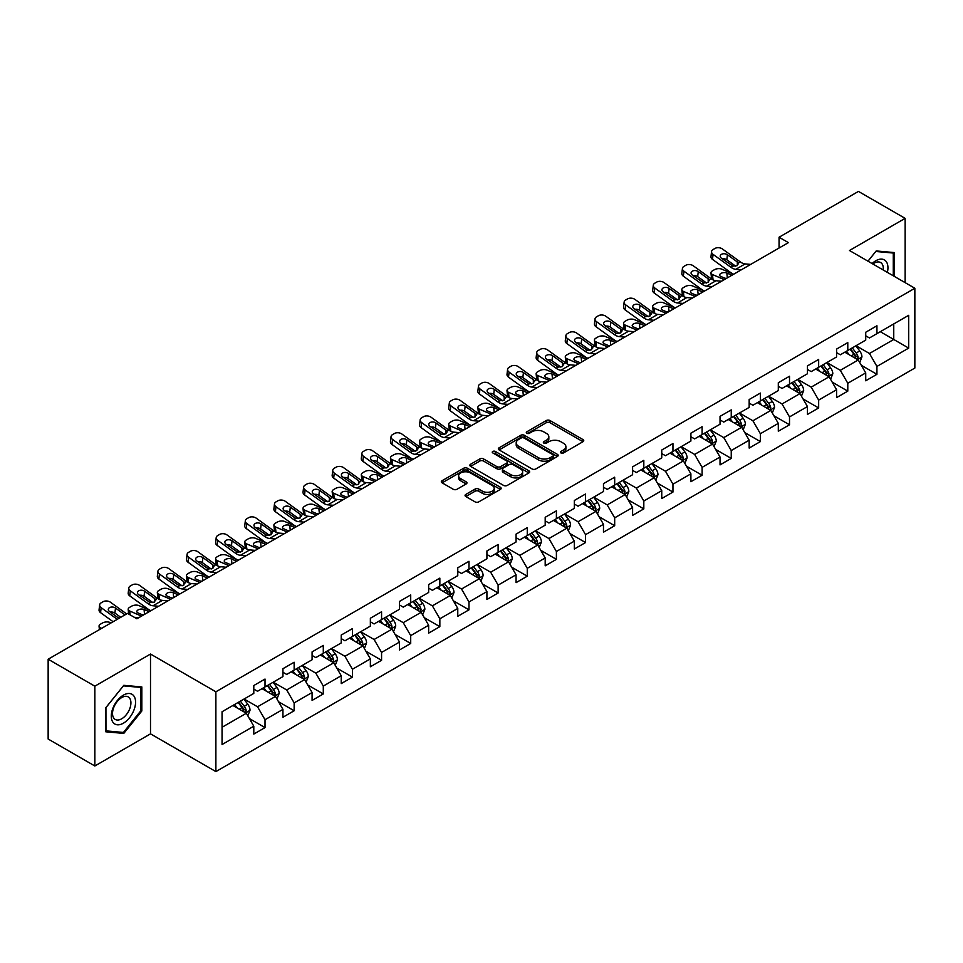 <?xml version="1.0" encoding="UTF-8"?>
<svg xmlns="http://www.w3.org/2000/svg" width="963" height="963" viewBox="0 0 963 963"><rect width="100%" height="100%" fill="white"/><g stroke="black" fill="none" stroke-linecap="round" stroke-linejoin="round"><path stroke-width="1.44" d="M560.935 452.947A1.818 1.047 0 0 0 563.499 452.947L582.988 441.704A2.588 1.493 0 0 0 583.747 440.645A2.588 1.493 0 0 0 582.988 439.585L549.981 420.53A2.588 1.493 0 0 0 546.322 420.53L526.833 431.785A1.818 1.047 0 0 0 526.304 432.519A1.818 1.047 0 0 0 526.833 433.266A1.818 1.047 0 0 0 529.397 433.266L531.925 431.809A8.294 4.791 0 0 1 543.662 431.809L546.406 433.398A8.294 4.791 0 0 1 548.838 436.781A8.294 4.791 0 0 1 546.406 440.175L543.89 441.632A1.818 1.047 0 0 0 543.361 442.366A1.818 1.047 0 0 0 543.89 443.112A1.818 1.047 0 0 0 546.454 443.112L548.97 441.656A8.294 4.791 0 0 1 560.707 441.656L563.463 443.245A8.294 4.791 0 0 1 565.895 446.627A8.294 4.791 0 0 1 563.463 450.01L560.935 451.466A1.818 1.047 0 0 0 560.406 452.213A1.818 1.047 0 0 0 560.935 452.947L560.935 451.466M465.827 494.416A2.588 1.493 0 0 0 465.069 495.476A2.588 1.493 0 0 0 465.827 496.535L475.084 501.879A2.588 1.493 0 0 0 478.755 501.879L500.387 489.397A2.588 1.493 0 0 0 501.145 488.337A2.588 1.493 0 0 0 500.387 487.278L467.38 468.223A2.588 1.493 0 0 0 463.721 468.223L442.089 480.718A2.588 1.493 0 0 0 441.319 481.777A2.588 1.493 0 0 0 442.089 482.824L453.272 489.288A2.588 1.493 0 0 0 456.931 489.288L466.188 483.944A2.588 1.493 0 0 0 466.959 482.884A2.588 1.493 0 0 0 466.188 481.825L460.651 478.623A6.934 4.008 0 0 1 458.617 475.794A6.934 4.008 0 0 1 462.902 472.087A6.934 4.008 0 0 1 470.462 472.953L492.177 485.508A6.934 4.008 0 0 1 494.212 488.337A6.934 4.008 0 0 1 489.938 492.033A6.934 4.008 0 0 1 482.379 491.166L478.755 489.072A2.588 1.493 0 0 0 475.084 489.072L465.827 494.416L465.827 496.535L475.084 491.226L475.084 489.072M150.505 654.046L94.843 686.186L48.15 659.222L48.15 739.03L94.843 765.982L150.505 733.854L215.881 771.592L215.881 691.795L150.505 654.046L150.505 733.854M905.136 282.641L905.136 218.36L849.474 250.5L914.85 288.25L215.881 691.795M905.136 218.36L858.442 191.408L779.055 237.235L779.055 248.021M48.15 659.222L127.537 613.395L136.878 618.788L788.396 242.628L779.055 237.235M532.106 468.969A2.588 1.493 0 0 0 535.777 468.969L557.408 456.474A2.588 1.493 0 0 0 558.167 455.415A2.588 1.493 0 0 0 557.408 454.355L524.402 435.3A2.588 1.493 0 0 0 520.742 435.3L499.099 447.795A2.588 1.493 0 0 0 498.34 448.854A2.588 1.493 0 0 0 499.099 449.914L532.106 468.969M493.501 453.344A1.818 1.047 0 0 1 495.343 453.597L495.343 451.442L528.904 470.811A2.588 1.493 0 0 1 529.662 471.87A2.588 1.493 0 0 1 528.904 472.929L507.26 485.424A2.588 1.493 0 0 1 503.601 485.424L470.594 466.369L479.851 461.06L479.851 458.906L470.594 464.25A2.588 1.493 0 0 0 469.836 465.31A2.588 1.493 0 0 0 470.594 466.369L470.594 464.25M479.851 461.06A2.588 1.493 0 0 1 483.522 461.06L483.522 458.906A2.588 1.493 0 0 0 479.851 458.906M483.522 458.906L496.908 466.634A2.588 1.493 0 0 0 500.567 466.634L506.719 463.083A2.588 1.493 0 0 0 507.477 462.035A2.588 1.493 0 0 0 506.719 460.976L492.779 452.923A1.818 1.047 0 0 1 492.249 452.189A1.818 1.047 0 0 1 493.369 451.214A1.818 1.047 0 0 1 495.343 451.442M215.881 771.592L914.85 368.047L914.85 288.25M249.417 718.591L265.018 727.595L265.018 719.722L282.941 709.37L282.941 717.242L294.148 710.766L294.148 702.894L312.084 692.541L312.084 700.414L323.291 693.95L323.291 686.077L341.227 675.725L341.227 683.598L352.434 677.121L352.434 669.249L370.358 658.897L370.358 666.769L381.565 660.305L381.565 652.433L399.501 642.08L399.501 649.953L410.707 643.477L410.707 635.604L428.643 625.252L428.643 633.124L439.85 626.66L439.85 618.788L457.774 608.435L457.774 616.308L468.981 609.832L468.981 601.959L486.917 591.607L486.917 599.48L498.124 593.003L498.124 585.131L516.06 574.779L516.06 582.651L527.267 576.187L527.267 568.314L545.19 557.962L545.19 565.835L556.397 559.359L556.397 551.486L574.333 541.134L574.333 549.006L585.54 542.542L585.54 534.67L603.476 524.317L603.476 532.19L614.683 525.714L614.683 517.841L632.607 507.489L632.607 515.361L643.814 508.897L643.814 501.025L661.75 490.673L661.75 498.545L672.956 492.069L672.956 484.196L690.892 473.844L690.892 481.717L702.099 475.241L702.099 467.368L720.035 457.016L720.035 464.888L731.242 458.424L731.242 450.552L749.166 440.199L749.166 448.072L760.373 441.596L760.373 433.723L778.309 423.371L778.309 431.243L789.516 424.779L789.516 416.907L807.451 406.555L807.451 414.427L818.658 407.951L818.658 400.078L836.582 389.726L836.582 397.599L847.789 391.134L847.789 383.262L865.725 372.91L865.725 380.782L876.932 374.306L876.932 366.434L908.687 348.1L908.687 315.31L893.748 323.941L893.748 339.47L908.687 348.1M265.018 727.595L253.799 734.071L253.799 726.198L222.056 744.531L222.056 711.741L253.799 693.408L253.799 685.536L265.018 679.059L265.018 686.932L282.941 676.58L282.941 668.707L294.148 662.243L294.148 670.116L312.084 659.763L312.084 651.891L323.291 645.415L323.291 653.287L341.227 642.935L341.227 635.062L352.434 628.598L352.434 636.471L370.358 626.119L370.358 618.246L381.565 611.77L381.565 619.642L399.501 609.29L399.501 601.418L410.707 594.953L410.707 602.826L428.643 592.474L428.643 584.601L439.85 578.125L439.85 585.998L457.774 575.645L457.774 567.773L468.981 561.297L468.981 569.169L486.917 558.817L486.917 550.944L498.124 544.48L498.124 552.353L516.06 542L516.06 534.128L527.267 527.652L527.267 535.524L545.19 525.172L545.19 517.3L556.397 510.835L556.397 518.708L574.333 508.356L574.333 500.483L585.54 494.007L585.54 501.879L603.476 491.527L603.476 483.655L614.683 477.191L614.683 485.063L632.607 474.711L632.607 466.838L643.814 460.362L643.814 468.235L661.75 457.882L661.75 450.01L672.956 443.534L672.956 451.406L690.892 441.054L690.892 433.181L702.099 426.717L702.099 434.59L720.035 424.238L720.035 416.365L731.242 409.889L731.242 417.761L749.166 407.409L749.166 399.537L760.373 393.073L760.373 400.945L778.309 390.593L778.309 382.72L789.516 376.244L789.516 384.117L807.451 373.764L807.451 365.892L818.658 359.428L818.658 367.3L836.582 356.948L836.582 349.075L847.789 342.599L847.789 350.472L865.725 340.12L865.725 332.247L876.932 325.771L876.932 333.643L908.687 315.31M262.02 688.665L275.466 696.43L257.542 706.782L244.096 699.018M253.799 689.099L257.542 691.253L265.018 686.932M257.542 706.782L265.018 719.722M275.466 696.43L282.941 709.37M291.163 671.837L304.609 679.601L286.685 689.953L273.227 682.189M282.941 672.27L286.685 674.425L294.148 670.116M286.685 689.953L294.148 702.894M304.609 679.601L312.084 692.541M320.306 655.021L333.752 662.785L315.816 673.137L302.37 665.373M312.084 655.454L315.816 657.609L323.291 653.287M315.816 673.137L323.291 686.077M333.752 662.785L341.227 675.725M349.437 638.192L362.895 645.956L344.959 656.309L331.513 648.544M341.227 638.625L344.959 640.78L352.434 636.471M344.959 656.309L352.434 669.249M362.895 645.956L370.358 658.897M378.579 621.376L392.025 629.14L374.101 639.492L360.644 631.728M370.358 621.797L374.101 623.964L381.565 619.642M374.101 639.492L381.565 652.433M392.025 629.14L399.501 642.08M407.722 604.547L421.168 612.312L403.232 622.664L389.786 614.9M399.501 604.981L403.232 607.135L410.707 602.826M403.232 622.664L410.707 635.604M421.168 612.312L428.643 625.252M436.853 587.719L450.311 595.483L432.375 605.847L418.929 598.071M428.643 588.152L432.375 590.307L439.85 585.998M432.375 605.847L439.85 618.788M450.311 595.483L457.774 608.435M465.996 570.903L479.442 578.667L461.518 589.019L448.06 581.255M457.774 571.336L461.518 573.491L468.981 569.169M461.518 589.019L468.981 601.959M479.442 578.667L486.917 591.607M495.138 554.074L508.584 561.838L490.649 572.191L477.203 564.426M486.917 554.507L490.649 556.662L498.124 552.353M490.649 572.191L498.124 585.131M508.584 561.838L516.06 574.779M524.269 537.258L537.727 545.022L519.791 555.374L506.345 547.61M516.06 537.691L519.791 539.846L527.267 535.524M519.791 555.374L527.267 568.314M537.727 545.022L545.19 557.962M553.412 520.429L566.858 528.193L548.934 538.546L535.476 530.782M545.19 520.863L548.934 523.017L556.397 518.708M548.934 538.546L556.397 551.486M566.858 528.193L574.333 541.134M582.555 503.613L596.001 511.377L578.065 521.729L564.619 513.965M574.333 504.034L578.065 506.201L585.54 501.879M578.065 521.729L585.54 534.67M596.001 511.377L603.476 524.317M611.686 486.784L625.143 494.549L607.208 504.901L593.762 497.137M603.476 487.218L607.208 489.373L614.683 485.063M607.208 504.901L614.683 517.841M625.143 494.549L632.607 507.489M640.828 469.956L654.274 477.72L636.35 488.072L622.905 480.308M632.607 470.389L636.35 472.544L643.814 468.235M636.35 488.072L643.814 501.025M654.274 477.72L661.75 490.673M669.971 453.14L683.417 460.904L665.481 471.256L652.035 463.492M661.75 453.573L665.481 455.728L672.956 451.406M665.481 471.256L672.956 484.196M683.417 460.904L690.892 473.844M699.114 436.311L712.56 444.075L694.624 454.428L681.178 446.663M690.892 436.745L694.624 438.899L702.099 434.59M694.624 454.428L702.099 467.368M712.56 444.075L720.035 457.016M728.245 419.495L741.703 427.259L723.767 437.611L710.321 429.847M720.035 419.928L723.767 422.083L731.242 417.761M723.767 437.611L731.242 450.552M741.703 427.259L749.166 440.199M757.387 402.666L770.833 410.431L752.91 420.783L739.452 413.019M749.166 403.1L752.91 405.254L760.373 400.945M752.91 420.783L760.373 433.723M770.833 410.431L778.309 423.371M786.53 385.85L799.976 393.614L782.04 403.966L768.594 396.202M778.309 386.271L782.04 388.438L789.516 384.117M782.04 403.966L789.516 416.907M799.976 393.614L807.451 406.555M815.661 369.022L829.119 376.786L811.183 387.138L797.737 379.374M807.451 369.455L811.183 371.61L818.658 367.3M811.183 387.138L818.658 400.078M829.119 376.786L836.582 389.726M844.804 352.193L858.25 359.957L840.326 370.31L826.868 362.545M836.582 352.627L840.326 354.781L847.789 350.472M840.326 370.31L847.789 383.262M858.25 359.957L865.725 372.91M880.29 331.705L893.748 339.47L869.457 353.493L856.011 345.729M865.725 335.81L869.457 337.965L876.932 333.643M869.457 353.493L876.932 366.434M94.843 686.186L94.843 765.982M222.056 727.27L246.335 713.246L232.89 705.482M246.335 713.246L253.799 726.198M861.331 365.302L876.932 374.306M832.201 382.13L847.789 391.134M803.058 398.947L818.658 407.951M773.915 415.775L789.516 424.779M744.784 432.592L760.373 441.596M715.641 449.42L731.242 458.424M686.499 466.236L702.099 475.241M657.356 483.065L672.956 492.069M628.225 499.893L643.814 508.897M599.082 516.71L614.683 525.714M569.94 533.538L585.54 542.542M540.809 550.355L556.397 559.359M511.666 567.183L527.267 576.187M482.523 583.999L498.124 593.003M453.392 600.828L468.981 609.832M424.25 617.656L439.85 626.66M395.107 634.473L410.707 643.477M365.976 651.301L381.565 660.305M336.833 668.117L352.434 677.121M307.691 684.946L323.291 693.95M278.56 701.762L294.148 710.766M894.206 276.333L894.206 252.559L876.186 250.946L867.964 261.178M105.774 731.796L123.794 733.409L141.826 710.983L141.826 686.944L123.794 685.331L105.774 707.757L105.774 731.796M140.887 710.441L141.826 710.983M121.892 732.301L123.794 733.409M561.658 453.212L563.463 452.177A8.294 4.791 0 0 0 565.895 448.782L565.895 446.627M548.838 436.781L548.838 438.935A8.294 4.791 0 0 1 546.406 442.33L544.613 443.365M582.988 439.585L582.988 441.704L549.981 422.697A2.588 1.493 0 0 0 546.322 422.697L527.555 433.519M557.372 456.498L524.402 437.455A2.588 1.493 0 0 0 520.742 437.455L499.135 449.926M552.822 456.149A1.818 1.047 0 0 0 553.352 455.415A1.818 1.047 0 0 0 552.822 454.668L523.86 437.948A1.818 1.047 0 0 0 521.284 437.948L518.636 439.477A8.294 4.791 0 0 0 516.204 442.872A8.294 4.791 0 0 0 518.636 446.254L538.437 457.69A8.294 4.791 0 0 0 550.162 457.69L552.822 456.149L552.822 458.316A1.818 1.047 0 0 0 553.352 457.569L553.352 455.415M516.204 442.872L516.204 445.026A8.294 4.791 0 0 0 518.636 448.409L518.636 446.254M552.822 458.316L550.162 459.845A8.294 4.791 0 0 1 538.437 459.845L518.636 448.409M483.522 461.06L496.908 468.788A2.588 1.493 0 0 0 500.567 468.788L506.719 465.249A2.588 1.493 0 0 0 507.477 464.19L507.477 462.035M495.343 453.597L528.868 472.953M510.787 474.651A6.934 4.008 0 0 0 518.347 475.517A6.934 4.008 0 0 0 522.632 471.822A6.934 4.008 0 0 0 520.598 468.993L512.942 464.575A2.588 1.493 0 0 0 509.283 464.575L503.143 468.114A2.588 1.493 0 0 0 502.373 469.174A2.588 1.493 0 0 0 503.143 470.233L510.787 474.651L510.787 476.805A6.934 4.008 0 0 0 518.347 477.672A6.934 4.008 0 0 0 522.632 473.977L522.632 471.822M502.373 469.174L502.373 471.328A2.588 1.493 0 0 0 503.143 472.388L503.143 470.233M510.787 476.805L503.143 472.388M494.212 488.337L494.212 490.492A6.934 4.008 0 0 1 489.938 494.188A6.934 4.008 0 0 1 482.379 493.321L478.755 491.226A2.588 1.493 0 0 0 475.084 491.226M458.617 475.794L458.617 477.949A6.934 4.008 0 0 0 460.651 480.778L460.651 478.623M466.164 483.956L460.651 480.778M500.351 489.409L467.38 470.377A2.588 1.493 0 0 0 463.721 470.377L442.113 482.848M859.73 362.521L861.945 356.924A7.006 4.045 -120 0 0 859.718 350.965L855.866 345.813M733.625 274.25L721.829 269.159A5.284 2.648 -5.9 0 0 714.39 269.724L712.524 270.796A5.284 2.648 -5.9 0 0 710.971 272.938A5.284 2.648 -5.9 0 0 712.488 274.551L713.041 279.872M849.137 354.697L846.525 351.206M724.284 279.643L712.488 274.551M857.166 359.331L858.177 357.225A7.006 4.045 -120 0 0 856.167 353.012L852.315 347.86M850.558 348.871L854.831 354.589A3.563 2.058 60 0 1 855.481 355.672L858.177 357.225M731.94 275.225L726.824 273.011A4.225 2.119 174.1 0 0 720.866 273.456A4.225 2.119 174.1 0 0 719.626 275.165A4.225 2.119 174.1 0 0 720.842 276.465L725.97 278.668M711.693 279.101A5.284 2.648 174.1 0 1 711.561 278.632L710.971 272.938M726.427 278.403A4.225 2.119 -5.9 0 0 725.043 278.271M850.076 349.16L853.928 354.3A7.006 4.045 60 0 1 855.926 358.513M741.354 269.784L735.792 269.315A13.205 7.62 60 0 1 730.965 267.305L713.077 254.364L712.488 259.372A5.284 3.407 -173.3 0 1 710.983 256.603L711.561 251.596A5.284 3.407 6.7 0 0 713.077 254.364M733.65 274.238A19.814 11.436 60 0 1 730.375 272.312L712.488 259.372M750.695 264.392L745.133 263.922A13.205 7.62 60 0 1 740.306 261.912L722.419 248.972A5.284 3.407 6.7 0 0 714.979 248.442L713.101 249.525A5.284 3.407 6.7 0 0 711.561 251.596M737.393 265.535L737.249 261.876L738.284 263.068L737.261 265.619L732.975 266.137L721.431 258.216A4.225 2.733 -173.3 0 1 720.216 256.002A4.225 2.733 -173.3 0 1 721.456 254.352A4.225 2.733 -173.3 0 1 727.402 254.762L726.824 259.781L735.696 266.197M726.824 259.781A4.225 2.733 6.7 0 0 722.298 258.854M737.249 261.876L727.402 254.762M740.306 261.912L738.284 263.068L738.489 263.826M892.123 252.378L893.279 253.04L893.279 275.791M868 261.202L875.812 251.475L893.279 253.04M887.368 272.385A17.165 9.919 120 0 0 884.395 259.902A17.165 9.919 120 0 0 872.093 263.561M883.215 269.977A13.001 7.511 120 0 0 880.603 262.526A13.001 7.511 120 0 0 872.851 263.994M123.42 723.177A17.165 9.919 120 0 0 135.566 702.147A17.165 9.919 120 0 0 123.42 695.13A17.165 9.919 120 0 0 111.287 716.159A17.165 9.919 120 0 0 123.42 723.177M121.723 718.783A13.001 7.511 120 0 0 130.222 707.324A13.001 7.511 120 0 0 128.223 696.911A13.001 7.511 120 0 0 121.723 697.561A13.001 7.511 120 0 0 113.225 709.009A13.001 7.511 120 0 0 115.223 719.433A13.001 7.511 120 0 0 121.723 718.783M105.966 707.588L123.42 685.873L140.887 687.426L140.887 710.718L123.42 732.446L105.966 730.881L105.93 707.576M139.731 686.763L140.887 687.426M830.588 379.338L832.814 373.74A7.006 4.045 -120 0 0 830.575 367.782L826.723 362.642M712.223 286.613L706.649 286.131A13.205 7.62 60 0 1 701.822 284.121L683.935 271.181L683.357 276.2L701.233 289.129A19.814 11.436 60 0 0 704.519 291.055L692.686 285.987A5.284 2.648 -5.9 0 0 685.247 286.541L683.381 287.624A5.284 2.648 -5.9 0 0 681.828 289.767A5.284 2.648 -5.9 0 0 683.357 291.38L683.899 296.688M820.007 371.525L817.382 368.035M695.142 296.472L683.357 291.38M828.036 376.16L829.035 374.041A7.006 4.045 -120 0 0 827.024 369.828L823.172 364.688M821.415 365.699L825.7 371.405A3.563 2.058 60 0 1 826.35 372.488L829.035 374.041M702.809 292.042L697.681 289.839A4.225 2.119 174.1 0 0 691.723 290.284A4.225 2.119 174.1 0 0 690.483 291.994A4.225 2.119 174.1 0 0 691.699 293.282L696.827 295.497M682.55 295.918A5.284 2.648 174.1 0 1 682.418 295.448L681.828 289.767M697.296 295.232A4.225 2.119 -5.9 0 0 695.912 295.099M820.933 365.976L824.785 371.128A7.006 4.045 60 0 1 826.796 375.341M801.445 396.166L803.672 390.569A7.006 4.045 -120 0 0 801.433 384.61L797.581 379.458M675.352 307.895L663.555 302.803A5.284 2.648 -5.9 0 0 656.116 303.369L654.238 304.44A5.284 2.648 -5.9 0 0 652.697 306.583A5.284 2.648 -5.9 0 0 654.214 308.196L654.756 313.517M790.864 388.354L788.24 384.851M666.011 313.288L654.214 308.196M798.893 392.988L799.892 390.87A7.006 4.045 -120 0 0 797.894 386.657L794.03 381.504M792.284 382.528L796.557 388.233A3.563 2.058 60 0 1 797.208 389.317L799.892 390.87M673.667 308.87L668.539 306.655A4.225 2.119 174.1 0 0 662.592 307.101A4.225 2.119 174.1 0 0 661.352 308.822A4.225 2.119 174.1 0 0 662.568 310.11L667.684 312.325M653.42 312.746A5.284 2.648 174.1 0 1 653.275 312.277L652.697 306.583M668.153 312.048A4.225 2.119 -5.9 0 0 666.769 311.928M791.791 382.805L795.643 387.945A7.006 4.045 60 0 1 797.653 392.158M721.552 281.22L715.99 280.739A13.205 7.62 60 0 1 711.163 278.728L693.276 265.8A5.284 3.407 6.7 0 0 685.837 265.27L683.971 266.354A5.284 3.407 6.7 0 0 682.43 268.412A5.284 3.407 6.7 0 0 683.935 271.181M708.25 282.352L708.106 278.704L709.153 279.896L708.118 282.436L703.833 282.966L692.289 275.045A4.225 2.733 -173.3 0 1 691.085 272.83A4.225 2.733 -173.3 0 1 692.313 271.169A4.225 2.733 -173.3 0 1 698.271 271.59L697.681 276.598L706.553 283.026M697.681 276.598A4.225 2.733 6.7 0 0 693.167 275.671M683.357 276.2A5.284 3.407 -173.3 0 1 681.84 273.432L682.43 268.412M708.106 278.704L698.271 271.59M711.163 278.728L709.153 279.896L709.358 280.654M683.08 303.429L677.519 302.96A13.205 7.62 60 0 1 672.68 300.95L654.804 288.009L654.214 293.017A5.284 3.407 -173.3 0 1 652.697 290.248L653.287 285.241A5.284 3.407 6.7 0 0 654.804 288.009M675.376 307.883A19.814 11.436 60 0 1 672.102 305.957L654.214 293.017M692.421 298.036L686.848 297.567A13.205 7.62 60 0 1 682.021 295.557L664.133 282.616A5.284 3.407 6.7 0 0 656.694 282.099L654.828 283.17A5.284 3.407 6.7 0 0 653.287 285.241M679.12 299.18L678.963 295.533L680.01 296.712L678.975 299.264L674.702 299.782L663.146 291.861A4.225 2.733 -173.3 0 1 661.942 289.646A4.225 2.733 -173.3 0 1 663.17 287.997A4.225 2.733 -173.3 0 1 669.129 288.418L668.539 293.426L677.422 299.842M668.539 293.426A4.225 2.733 6.7 0 0 664.025 292.499M678.963 295.533L669.129 288.418M682.021 295.557L680.01 296.712L680.215 297.483M772.314 412.983L774.529 407.385A7.006 4.045 -120 0 0 772.302 401.427L768.45 396.287M653.937 320.258L648.376 319.776A13.205 7.62 60 0 1 643.549 317.766L625.661 304.838L625.071 309.845L642.959 322.786A19.814 11.436 60 0 0 646.233 324.7L634.412 319.632A5.284 2.648 -5.9 0 0 626.973 320.185L625.107 321.269A5.284 2.648 -5.9 0 0 623.555 323.412A5.284 2.648 -5.9 0 0 625.071 325.025L625.625 330.333M761.721 405.17L759.109 401.679M636.868 330.116L625.071 325.025M769.75 409.805L770.749 407.686A7.006 4.045 -120 0 0 768.751 403.485L764.899 398.333M763.141 399.344L767.415 405.05A3.563 2.058 60 0 1 768.065 406.133L770.749 407.686M644.524 325.687L639.408 323.484A4.225 2.119 174.1 0 0 633.449 323.929A4.225 2.119 174.1 0 0 632.21 325.638A4.225 2.119 174.1 0 0 633.425 326.926L638.553 329.141M624.277 329.563A5.284 2.648 174.1 0 1 624.144 329.093L623.555 323.412M639.011 328.877A4.225 2.119 -5.9 0 0 637.626 328.744M762.648 399.621L766.512 404.773A7.006 4.045 60 0 1 768.51 408.986M743.171 429.811L745.398 424.214A7.006 4.045 -120 0 0 743.159 418.255L739.307 413.103M617.066 341.54L605.27 336.46A5.284 2.648 -5.9 0 0 597.83 337.014L595.965 338.097A5.284 2.648 -5.9 0 0 594.412 340.228A5.284 2.648 -5.9 0 0 595.941 341.853L596.482 347.161M732.59 421.999L729.966 418.496M607.725 346.933L595.941 341.853M740.619 426.633L741.618 424.514A7.006 4.045 -120 0 0 739.608 420.301L735.756 415.161M733.999 416.172L738.284 421.878A3.563 2.058 60 0 1 738.922 422.962L741.618 424.514M615.393 342.515L610.265 340.3A4.225 2.119 174.1 0 0 604.307 340.746A4.225 2.119 174.1 0 0 603.067 342.467A4.225 2.119 174.1 0 0 604.283 343.755L609.41 345.97M595.134 346.391A5.284 2.648 174.1 0 1 595.002 345.922L594.412 340.228M609.88 345.693A4.225 2.119 -5.9 0 0 608.496 345.573M733.517 416.449L737.369 421.601A7.006 4.045 60 0 1 739.379 425.802M714.028 446.639L716.255 441.042A7.006 4.045 -120 0 0 714.016 435.071L710.164 429.931M587.924 358.368L576.139 353.277A5.284 2.648 -5.9 0 0 568.688 353.842L566.822 354.914A5.284 2.648 -5.9 0 0 565.281 357.056A5.284 2.648 -5.9 0 0 566.798 358.669L567.339 363.978M703.447 438.815L700.823 435.324M578.594 363.761L566.798 358.669M711.476 443.449L712.476 441.331A7.006 4.045 -120 0 0 710.477 437.13L706.613 431.978M704.868 432.989L709.141 438.707A3.563 2.058 60 0 1 709.791 439.79L712.476 441.331M586.25 359.343L581.122 357.129A4.225 2.119 174.1 0 0 575.176 357.574A4.225 2.119 174.1 0 0 573.936 359.283A4.225 2.119 174.1 0 0 575.152 360.583L580.268 362.786M566.003 363.207A5.284 2.648 174.1 0 1 565.859 362.738L565.281 357.056M580.737 362.521A4.225 2.119 -5.9 0 0 579.353 362.389M704.374 433.278L708.226 438.418A7.006 4.045 60 0 1 710.237 442.631M663.278 314.865L657.717 314.383A13.205 7.62 60 0 1 652.89 312.373L635.002 299.445A5.284 3.407 6.7 0 0 627.551 298.915L625.685 299.999A5.284 3.407 6.7 0 0 624.144 302.069A5.284 3.407 6.7 0 0 625.661 304.838M649.977 315.996L649.832 312.349L650.868 313.541L649.844 316.081L645.559 316.61L634.015 308.69A4.225 2.733 -173.3 0 1 632.799 306.475A4.225 2.733 -173.3 0 1 634.039 304.814A4.225 2.733 -173.3 0 1 639.986 305.235L639.408 310.242L648.28 316.671M639.408 310.242A4.225 2.733 6.7 0 0 634.882 309.316M625.071 309.845A5.284 3.407 -173.3 0 1 623.567 307.077L624.144 302.069M649.832 312.349L639.986 305.235M652.89 312.373L650.868 313.541L651.072 314.299M624.806 337.086L619.233 336.605A13.205 7.62 60 0 1 614.406 334.594L596.518 321.654L595.941 326.674A5.284 3.407 -173.3 0 1 594.424 323.893L595.014 318.885A5.284 3.407 6.7 0 0 596.518 321.654M617.102 341.528A19.814 11.436 60 0 1 613.816 339.602L595.941 326.674M634.135 331.693L628.574 331.212A13.205 7.62 60 0 1 623.747 329.202L605.859 316.261A5.284 3.407 6.7 0 0 598.42 315.744L596.554 316.815A5.284 3.407 6.7 0 0 595.014 318.885M620.834 332.825L620.69 329.177L621.737 330.357L620.702 332.909L616.416 333.427L604.872 325.506A4.225 2.733 -173.3 0 1 603.669 323.291A4.225 2.733 -173.3 0 1 604.896 321.642A4.225 2.733 -173.3 0 1 610.855 322.063L610.265 327.071L619.137 333.487M610.265 327.071A4.225 2.733 6.7 0 0 605.751 326.144M620.69 329.177L610.855 322.063M623.747 329.202L621.737 330.357L621.942 331.128M595.664 353.903L590.102 353.421A13.205 7.62 60 0 1 585.263 351.411L567.376 338.482L566.798 343.49A5.284 3.407 -173.3 0 1 565.281 340.721L565.871 335.714A5.284 3.407 6.7 0 0 567.376 338.482M587.96 358.356A19.814 11.436 60 0 1 584.685 356.43L566.798 343.49M605.005 348.51L599.431 348.04A13.205 7.62 60 0 1 594.604 346.018L576.717 333.09A5.284 3.407 6.7 0 0 569.277 332.56L567.412 333.643A5.284 3.407 6.7 0 0 565.871 335.714M591.703 349.653L591.547 345.994L592.594 347.186L591.559 349.725L587.274 350.255L575.73 342.334A4.225 2.733 -173.3 0 1 574.526 340.12A4.225 2.733 -173.3 0 1 575.754 338.458A4.225 2.733 -173.3 0 1 581.712 338.88L581.122 343.899L590.006 350.315M581.122 343.899A4.225 2.733 6.7 0 0 576.608 342.96M591.547 345.994L581.712 338.88M594.604 346.018L592.594 347.186L592.799 347.944M684.898 463.456L687.113 457.858A7.006 4.045 -120 0 0 684.886 451.9L681.022 446.748M558.793 375.197L546.996 370.105A5.284 2.648 -5.9 0 0 539.557 370.659L537.691 371.742A5.284 2.648 -5.9 0 0 536.138 373.873A5.284 2.648 -5.9 0 0 537.655 375.498L538.209 380.806M674.305 455.643L671.693 452.141M549.452 380.578L537.655 375.498M682.334 460.278L683.333 458.159A7.006 4.045 -120 0 0 681.335 453.946L677.483 448.806M675.725 449.817L679.998 455.523A3.563 2.058 60 0 1 680.648 456.606L683.333 458.159M557.108 376.16L551.992 373.957A4.225 2.119 174.1 0 0 546.033 374.402A4.225 2.119 174.1 0 0 544.793 376.112A4.225 2.119 174.1 0 0 546.009 377.4L551.137 379.615M536.86 380.036A5.284 2.648 174.1 0 1 536.728 379.566L536.138 373.873M551.594 379.35A4.225 2.119 -5.9 0 0 550.21 379.217M675.232 450.094L679.096 455.246A7.006 4.045 60 0 1 681.094 459.459M566.521 370.731L560.96 370.249A13.205 7.62 60 0 1 556.133 368.239L538.245 355.299L537.655 360.318A5.284 3.407 -173.3 0 1 536.15 357.55L536.728 352.53A5.284 3.407 6.7 0 0 538.245 355.299M558.817 375.173A19.814 11.436 60 0 1 555.543 373.247L537.655 360.318M575.862 365.338L570.301 364.857A13.205 7.62 60 0 1 565.474 362.846L547.586 349.906A5.284 3.407 6.7 0 0 540.135 349.388L538.269 350.46A5.284 3.407 6.7 0 0 536.728 352.53M562.561 366.47L562.404 362.822L563.451 364.014L562.428 366.554L558.143 367.072L546.599 359.163A4.225 2.733 -173.3 0 1 545.383 356.936A4.225 2.733 -173.3 0 1 546.623 355.287A4.225 2.733 -173.3 0 1 552.569 355.708L551.992 360.716L560.863 367.132M551.992 360.716A4.225 2.733 6.7 0 0 547.466 359.789M562.404 362.822L552.569 355.708M565.474 362.846L563.451 364.014L563.656 364.772M655.755 480.284L657.982 474.687A7.006 4.045 -120 0 0 655.743 468.728L651.891 463.576M529.65 392.013L517.853 386.921A5.284 2.648 -5.9 0 0 510.414 387.487L508.548 388.558A5.284 2.648 -5.9 0 0 506.995 390.701A5.284 2.648 -5.9 0 0 508.512 392.314L509.066 397.635M645.162 472.46L642.55 468.969M520.309 397.406L508.512 392.314M653.191 477.094L654.202 474.988A7.006 4.045 -120 0 0 652.192 470.775L648.34 465.623M646.582 466.634L650.868 472.351A3.563 2.058 60 0 1 651.506 473.435L654.202 474.988M527.965 392.988L522.849 390.773A4.225 2.119 174.1 0 0 516.89 391.219A4.225 2.119 174.1 0 0 515.65 392.928A4.225 2.119 174.1 0 0 516.866 394.228L521.994 396.431M507.718 396.864A5.284 2.648 174.1 0 1 507.585 396.395L506.995 390.701M522.452 396.166A4.225 2.119 -5.9 0 0 521.079 396.034M646.101 466.923L649.953 472.063A7.006 4.045 60 0 1 651.951 476.276M537.378 387.547L531.817 387.078A13.205 7.62 60 0 1 526.99 385.068L509.102 372.127L508.512 377.135A5.284 3.407 -173.3 0 1 507.007 374.366L507.585 369.359A5.284 3.407 6.7 0 0 509.102 372.127M529.686 392.001A19.814 11.436 60 0 1 526.4 390.075L508.512 377.135M546.719 382.155L541.158 381.685A13.205 7.62 60 0 1 536.331 379.675L518.443 366.734A5.284 3.407 6.7 0 0 511.004 366.205L509.138 367.288A5.284 3.407 6.7 0 0 507.585 369.359M533.418 383.298L533.273 379.639L534.321 380.83L533.285 383.382L529 383.9L517.456 375.979A4.225 2.733 -173.3 0 1 516.24 373.764A4.225 2.733 -173.3 0 1 517.48 372.115A4.225 2.733 -173.3 0 1 523.427 372.525L522.849 377.544L531.72 383.96M522.849 377.544A4.225 2.733 6.7 0 0 518.335 376.617M533.273 379.639L523.427 372.525M536.331 379.675L534.321 380.83L534.525 381.589M626.612 497.101L628.839 491.503A7.006 4.045 -120 0 0 626.6 485.545L622.748 480.405M500.507 408.842L488.723 403.75A5.284 2.648 -5.9 0 0 481.271 404.304L479.405 405.387A5.284 2.648 -5.9 0 0 477.865 407.53A5.284 2.648 -5.9 0 0 479.381 409.143L479.923 414.451M616.031 489.288L613.407 485.797M491.178 414.234L479.381 409.143M624.06 493.923L625.059 491.804A7.006 4.045 -120 0 0 623.061 487.591L619.197 482.451M617.452 483.462L621.725 489.168A3.563 2.058 60 0 1 622.375 490.251L625.059 491.804M498.834 409.805L493.706 407.602A4.225 2.119 174.1 0 0 487.76 408.047A4.225 2.119 174.1 0 0 486.52 409.757A4.225 2.119 174.1 0 0 487.735 411.045L492.851 413.259M478.587 413.681A5.284 2.648 174.1 0 1 478.442 413.211L477.865 407.53M493.321 412.995A4.225 2.119 -5.9 0 0 491.937 412.862M616.958 483.739L620.81 488.891A7.006 4.045 60 0 1 622.82 493.104M508.247 404.376L502.674 403.894A13.205 7.62 60 0 1 497.847 401.884L479.959 388.944L479.381 393.963A5.284 3.407 -173.3 0 1 477.865 391.195L478.455 386.175A5.284 3.407 6.7 0 0 479.959 388.944M500.543 408.818A19.814 11.436 60 0 1 497.269 406.892L479.381 393.963M517.588 398.983L512.015 398.501A13.205 7.62 60 0 1 507.188 396.491L489.3 383.563A5.284 3.407 6.7 0 0 481.861 383.033L479.995 384.117A5.284 3.407 6.7 0 0 478.455 386.175M504.287 400.114L504.131 396.467L505.178 397.659L504.143 400.199L499.857 400.728L488.313 392.808A4.225 2.733 -173.3 0 1 487.109 390.593A4.225 2.733 -173.3 0 1 488.337 388.932A4.225 2.733 -173.3 0 1 494.296 389.353L493.706 394.361L502.59 400.789M493.706 394.361A4.225 2.733 6.7 0 0 489.192 393.434M504.131 396.467L494.296 389.353M507.188 396.491L505.178 397.659L505.382 398.417M597.481 513.929L599.696 508.332A7.006 4.045 -120 0 0 597.469 502.373L593.605 497.221M479.105 421.192L473.543 420.723A13.205 7.62 60 0 1 468.716 418.712L450.828 405.772L450.239 410.78L468.126 423.72A19.814 11.436 60 0 0 471.401 425.646L459.58 420.566A5.284 2.648 -5.9 0 0 452.141 421.132L450.275 422.203A5.284 2.648 -5.9 0 0 448.722 424.346A5.284 2.648 -5.9 0 0 450.239 425.959L450.78 431.28M586.888 506.117L584.276 502.614M462.035 431.051L450.239 425.959M594.917 510.751L595.916 508.633A7.006 4.045 -120 0 0 593.918 504.419L590.066 499.267M588.309 500.291L592.582 505.996A3.563 2.058 60 0 1 593.232 507.08L595.916 508.633M469.691 426.633L464.563 424.418A4.225 2.119 174.1 0 0 458.617 424.864A4.225 2.119 174.1 0 0 457.377 426.585A4.225 2.119 174.1 0 0 458.593 427.873L463.721 430.088M449.444 430.509A5.284 2.648 174.1 0 1 449.3 430.04L448.722 424.346M464.178 429.811A4.225 2.119 -5.9 0 0 462.794 429.691M587.815 500.567L591.679 505.707A7.006 4.045 60 0 1 593.677 509.921M488.446 415.799L482.884 415.33A13.205 7.62 60 0 1 478.045 413.32L460.17 400.379A5.284 3.407 6.7 0 0 452.718 399.862L450.853 400.933A5.284 3.407 6.7 0 0 449.312 403.003A5.284 3.407 6.7 0 0 450.828 405.772M475.144 416.943L474.988 413.296L476.035 414.475L475.012 417.027L470.726 417.545L459.182 409.624A4.225 2.733 -173.3 0 1 457.967 407.409A4.225 2.733 -173.3 0 1 459.207 405.76A4.225 2.733 -173.3 0 1 465.153 406.181L464.563 411.189L473.447 417.605M464.563 411.189A4.225 2.733 6.7 0 0 460.049 410.262M450.239 410.78A5.284 3.407 -173.3 0 1 448.722 408.011L449.312 403.003M474.988 413.296L465.153 406.181M478.045 413.32L476.035 414.475L476.24 415.246M568.339 530.757L570.565 525.148A7.006 4.045 -120 0 0 568.326 519.189L564.474 514.049M442.234 442.486L430.437 437.395A5.284 2.648 -5.9 0 0 422.998 437.948L421.132 439.032A5.284 2.648 -5.9 0 0 419.579 441.174A5.284 2.648 -5.9 0 0 421.096 442.787L421.65 448.096M557.746 522.933L555.133 519.442M432.893 447.879L421.096 442.787M565.775 527.568L566.786 525.449A7.006 4.045 -120 0 0 564.775 521.248L560.923 516.096M559.166 517.107L563.439 522.813A3.563 2.058 60 0 1 564.089 523.896L566.786 525.449M440.548 443.449L435.432 441.247A4.225 2.119 174.1 0 0 429.474 441.692A4.225 2.119 174.1 0 0 428.234 443.401A4.225 2.119 174.1 0 0 429.45 444.689L434.578 446.904M420.301 447.326A5.284 2.648 174.1 0 1 420.169 446.856L419.579 441.174M435.035 446.639A4.225 2.119 -5.9 0 0 433.663 446.507M558.684 517.384L562.536 522.536A7.006 4.045 60 0 1 564.535 526.749M449.962 438.021L444.4 437.539A13.205 7.62 60 0 1 439.573 435.529L421.686 422.601L421.096 427.608A5.284 3.407 -173.3 0 1 419.591 424.839L420.169 419.832A5.284 3.407 6.7 0 0 421.686 422.601M442.258 442.462A19.814 11.436 60 0 1 438.984 440.548L421.096 427.608M459.303 432.628L453.742 432.146A13.205 7.62 60 0 1 448.914 430.136L431.027 417.208A5.284 3.407 6.7 0 0 423.588 416.678L421.71 417.761A5.284 3.407 6.7 0 0 420.169 419.832M446.001 433.759L445.857 430.112L446.904 431.304L445.869 433.844L441.584 434.373L430.04 426.453A4.225 2.733 -173.3 0 1 428.824 424.238A4.225 2.733 -173.3 0 1 430.064 422.576A4.225 2.733 -173.3 0 1 436.01 422.998L435.432 428.005L444.304 434.433M435.432 428.005A4.225 2.733 6.7 0 0 430.906 427.078M445.857 430.112L436.01 422.998M448.914 430.136L446.904 431.304L447.109 432.062M539.196 547.574L541.423 541.976A7.006 4.045 -120 0 0 539.184 536.018L535.332 530.866M413.091 459.303L401.306 454.223A5.284 2.648 -5.9 0 0 393.855 454.777L391.989 455.86A5.284 2.648 -5.9 0 0 390.436 457.991A5.284 2.648 -5.9 0 0 391.965 459.616L392.507 464.924M528.615 539.762L525.991 536.259M403.75 464.696L391.965 459.616M536.644 544.396L537.643 542.277A7.006 4.045 -120 0 0 535.633 538.064L531.781 532.924M530.035 533.935L534.309 539.641A3.563 2.058 60 0 1 534.959 540.725L537.643 542.277M411.418 460.278L406.29 458.063A4.225 2.119 174.1 0 0 400.343 458.508A4.225 2.119 174.1 0 0 399.103 460.23A4.225 2.119 174.1 0 0 400.319 461.518L405.435 463.733M391.159 464.154A5.284 2.648 174.1 0 1 391.026 463.685L390.436 457.991M405.905 463.456A4.225 2.119 -5.9 0 0 404.52 463.335M529.542 534.212L533.394 539.364A7.006 4.045 60 0 1 535.404 543.565M420.831 454.849L415.258 454.367A13.205 7.62 60 0 1 410.431 452.357L392.543 439.417L391.965 444.437A5.284 3.407 -173.3 0 1 390.448 441.656L391.038 436.648A5.284 3.407 6.7 0 0 392.543 439.417M413.127 459.291A19.814 11.436 60 0 1 409.853 457.365L391.965 444.437M430.172 449.456L424.599 448.975A13.205 7.62 60 0 1 419.772 446.964L401.884 434.024A5.284 3.407 6.7 0 0 394.445 433.506L392.579 434.578A5.284 3.407 6.7 0 0 391.038 436.648M416.871 450.588L416.714 446.94L417.761 448.12L416.726 450.672L412.441 451.19L400.897 443.269A4.225 2.733 -173.3 0 1 399.693 441.054A4.225 2.733 -173.3 0 1 400.921 439.405A4.225 2.733 -173.3 0 1 406.88 439.826L406.29 444.834L415.161 451.25M406.29 444.834A4.225 2.733 6.7 0 0 401.776 443.907M416.714 446.94L406.88 439.826M419.772 446.964L417.761 448.12L417.966 448.89M510.065 564.402L512.28 558.805A7.006 4.045 -120 0 0 510.053 552.834L506.189 547.694M383.96 476.131L372.163 471.039A5.284 2.648 -5.9 0 0 364.724 471.605L362.846 472.677A5.284 2.648 -5.9 0 0 361.306 474.819A5.284 2.648 -5.9 0 0 362.822 476.432L363.364 481.741M499.472 556.578L496.848 553.087M374.619 481.524L362.822 476.432M507.501 561.212L508.5 559.094A7.006 4.045 -120 0 0 506.502 554.893L502.638 549.741M500.892 550.752L505.166 556.47A3.563 2.058 60 0 1 505.816 557.553L508.5 559.094M382.275 477.106L377.147 474.891A4.225 2.119 174.1 0 0 371.2 475.337A4.225 2.119 174.1 0 0 369.961 477.046A4.225 2.119 174.1 0 0 371.176 478.346L376.292 480.549M362.028 480.97A5.284 2.648 174.1 0 1 361.883 480.501L361.306 474.819M376.762 480.284A4.225 2.119 -5.9 0 0 375.377 480.152M500.399 551.041L504.263 556.181A7.006 4.045 60 0 1 506.261 560.394M391.688 471.665L386.127 471.184A13.205 7.62 60 0 1 381.3 469.174L363.412 456.245L362.822 461.253A5.284 3.407 -173.3 0 1 361.306 458.484L361.895 453.477A5.284 3.407 6.7 0 0 363.412 456.245M383.984 476.119A19.814 11.436 60 0 1 380.71 474.193L362.822 461.253M401.029 466.273L395.468 465.803A13.205 7.62 60 0 1 390.629 463.781L372.741 450.853A5.284 3.407 6.7 0 0 365.302 450.323L363.436 451.406A5.284 3.407 6.7 0 0 361.895 453.477M387.728 467.416L387.571 463.757L388.619 464.948L387.595 467.488L383.31 468.018L371.754 460.097A4.225 2.733 -173.3 0 1 370.55 457.882A4.225 2.733 -173.3 0 1 371.778 456.221A4.225 2.733 -173.3 0 1 377.737 456.643L377.147 461.662L386.031 468.078M377.147 461.662A4.225 2.733 6.7 0 0 372.633 460.723M387.571 463.757L377.737 456.643M390.629 463.781L388.619 464.948L388.823 465.707M480.922 581.219L483.137 575.621A7.006 4.045 -120 0 0 480.91 569.663L477.058 564.511M354.817 492.96L343.021 487.868A5.284 2.648 -5.9 0 0 335.581 488.422L333.716 489.505A5.284 2.648 -5.9 0 0 332.163 491.636A5.284 2.648 -5.9 0 0 333.68 493.261L334.233 498.569M470.329 573.406L467.717 569.903M345.476 498.34L333.68 493.261M478.358 578.041L479.369 575.922A7.006 4.045 -120 0 0 477.359 571.709L473.507 566.569M471.75 567.58L476.023 573.286A3.563 2.058 60 0 1 476.673 574.369L479.369 575.922M353.132 493.923L348.016 491.72A4.225 2.119 174.1 0 0 342.058 492.165A4.225 2.119 174.1 0 0 340.818 493.875A4.225 2.119 174.1 0 0 342.034 495.163L347.161 497.377M332.885 497.799A5.284 2.648 174.1 0 1 332.753 497.329L332.163 491.636M347.619 497.113A4.225 2.119 -5.9 0 0 346.235 496.98M471.268 567.857L475.12 573.009A7.006 4.045 60 0 1 477.118 577.222M362.545 488.494L356.984 488.012A13.205 7.62 60 0 1 352.157 486.002L334.269 473.062L333.68 478.081A5.284 3.407 -173.3 0 1 332.175 475.313L332.753 470.293A5.284 3.407 6.7 0 0 334.269 473.062M354.841 492.936A19.814 11.436 60 0 1 351.567 491.01L333.68 478.081M371.887 483.101L366.325 482.619A13.205 7.62 60 0 1 361.498 480.609L343.61 467.669A5.284 3.407 6.7 0 0 336.171 467.151L334.293 468.223A5.284 3.407 6.7 0 0 332.753 470.293M358.585 484.233L358.441 480.585L359.488 481.777L358.453 484.317L354.167 484.834L342.623 476.926A4.225 2.733 -173.3 0 1 341.408 474.699A4.225 2.733 -173.3 0 1 342.647 473.05A4.225 2.733 -173.3 0 1 348.594 473.471L348.016 478.479L356.888 484.895M348.016 478.479A4.225 2.733 6.7 0 0 343.49 477.552M358.441 480.585L348.594 473.471M361.498 480.609L359.488 481.777L359.681 482.535M451.779 598.047L454.006 592.45A7.006 4.045 -120 0 0 451.767 586.491L447.915 581.339M325.675 509.776L313.878 504.684A5.284 2.648 -5.9 0 0 306.439 505.25L304.573 506.321A5.284 2.648 -5.9 0 0 303.02 508.464A5.284 2.648 -5.9 0 0 304.549 510.077L305.09 515.398M441.198 590.223L438.574 586.732M316.333 515.169L304.549 510.077M449.227 594.857L450.227 592.751A7.006 4.045 -120 0 0 448.216 588.537L444.364 583.385M442.607 584.397L446.892 590.114A3.563 2.058 60 0 1 447.542 591.198L450.227 592.751M324.001 510.751L318.873 508.536A4.225 2.119 174.1 0 0 312.915 508.982A4.225 2.119 174.1 0 0 311.675 510.691A4.225 2.119 174.1 0 0 312.891 511.991L318.019 514.194M303.742 514.627A5.284 2.648 174.1 0 1 303.61 514.158L303.02 508.464M318.488 513.929A4.225 2.119 -5.9 0 0 317.104 513.797M442.125 584.685L445.977 589.825A7.006 4.045 60 0 1 447.988 594.039M333.415 505.31L327.841 504.841A13.205 7.62 60 0 1 323.014 502.83L305.127 489.89L304.549 494.898A5.284 3.407 -173.3 0 1 303.032 492.129L303.622 487.122A5.284 3.407 6.7 0 0 305.127 489.89M325.711 509.764A19.814 11.436 60 0 1 322.424 507.838L304.549 494.898M342.744 499.917L337.182 499.448A13.205 7.62 60 0 1 332.355 497.438L314.468 484.497A5.284 3.407 6.7 0 0 307.028 483.968L305.163 485.051A5.284 3.407 6.7 0 0 303.622 487.122M329.442 501.061L329.298 497.402L330.345 498.593L329.31 501.145L325.025 501.663L313.481 493.742A4.225 2.733 -173.3 0 1 312.277 491.527A4.225 2.733 -173.3 0 1 313.505 489.878A4.225 2.733 -173.3 0 1 319.463 490.287L318.873 495.307L327.745 501.723M318.873 495.307A4.225 2.733 6.7 0 0 314.359 494.38M329.298 497.402L319.463 490.287M332.355 497.438L330.345 498.593L330.55 499.352M422.649 614.863L424.864 609.266A7.006 4.045 -120 0 0 422.637 603.307L418.773 598.167M304.272 522.139L298.711 521.657A13.205 7.62 60 0 1 293.871 519.647L275.996 506.707L275.406 511.726L293.294 524.654A19.814 11.436 60 0 0 296.568 526.58L284.747 521.513A5.284 2.648 -5.9 0 0 277.308 522.066L275.43 523.15A5.284 2.648 -5.9 0 0 273.889 525.292A5.284 2.648 -5.9 0 0 275.406 526.905L275.948 532.214M412.056 607.051L409.431 603.56M287.203 531.997L275.406 526.905M420.085 611.686L421.084 609.567A7.006 4.045 -120 0 0 419.086 605.354L415.222 600.214M413.476 601.225L417.749 606.931A3.563 2.058 60 0 1 418.399 608.014L421.084 609.567M294.859 527.568L289.731 525.365A4.225 2.119 174.1 0 0 283.784 525.81A4.225 2.119 174.1 0 0 282.544 527.519A4.225 2.119 174.1 0 0 283.76 528.807L288.876 531.022M274.611 531.444A5.284 2.648 174.1 0 1 274.467 530.974L273.889 525.292M289.345 530.757A4.225 2.119 -5.9 0 0 287.961 530.625M412.983 601.502L416.835 606.654A7.006 4.045 60 0 1 418.845 610.867M313.613 516.746L308.052 516.264A13.205 7.62 60 0 1 303.213 514.254L285.325 501.326A5.284 3.407 6.7 0 0 277.886 500.796L276.02 501.879A5.284 3.407 6.7 0 0 274.479 503.938A5.284 3.407 6.7 0 0 275.996 506.707M300.312 517.877L300.155 514.23L301.202 515.422L300.179 517.962L295.894 518.491L284.338 510.571A4.225 2.733 -173.3 0 1 283.134 508.356A4.225 2.733 -173.3 0 1 284.362 506.694A4.225 2.733 -173.3 0 1 290.32 507.116L289.731 512.123L298.614 518.551M289.731 512.123A4.225 2.733 6.7 0 0 285.217 511.197M275.406 511.726A5.284 3.407 -173.3 0 1 273.889 508.958L274.479 503.938M300.155 514.23L290.32 507.116M303.213 514.254L301.202 515.422L301.407 516.18M393.506 631.692L395.721 626.094A7.006 4.045 -120 0 0 393.494 620.136L389.642 614.984M275.129 538.955L269.568 538.486A13.205 7.62 60 0 1 264.741 536.475L246.853 523.535L246.263 528.543L264.151 541.483A19.814 11.436 60 0 0 267.425 543.409L255.604 538.329A5.284 2.648 -5.9 0 0 248.165 538.895L246.299 539.966A5.284 2.648 -5.9 0 0 244.746 542.109A5.284 2.648 -5.9 0 0 246.263 543.722L246.817 549.042M382.913 623.88L380.301 620.377M258.06 548.814L246.263 543.722M390.942 628.514L391.941 626.395A7.006 4.045 -120 0 0 389.943 622.182L386.091 617.03M384.333 618.053L388.607 623.759A3.563 2.058 60 0 1 389.257 624.843L391.941 626.395M265.716 544.396L260.6 542.181A4.225 2.119 174.1 0 0 254.641 542.626A4.225 2.119 174.1 0 0 253.401 544.348A4.225 2.119 174.1 0 0 254.617 545.636L259.745 547.851M245.469 548.272A5.284 2.648 174.1 0 1 245.336 547.803L244.746 542.109M260.203 547.574A4.225 2.119 -5.9 0 0 258.818 547.453M383.852 618.33L387.704 623.47A7.006 4.045 60 0 1 389.702 627.683M284.47 533.562L278.909 533.093A13.205 7.62 60 0 1 274.082 531.082L256.194 518.142A5.284 3.407 6.7 0 0 248.743 517.625L246.877 518.696A5.284 3.407 6.7 0 0 245.336 520.766A5.284 3.407 6.7 0 0 246.853 523.535M271.169 534.706L271.024 531.058L272.06 532.238L271.036 534.79L266.751 535.308L255.207 527.387A4.225 2.733 -173.3 0 1 253.991 525.172A4.225 2.733 -173.3 0 1 255.231 523.523A4.225 2.733 -173.3 0 1 261.178 523.944L260.6 528.952L269.471 535.368M260.6 528.952A4.225 2.733 6.7 0 0 256.074 528.025M246.263 528.543A5.284 3.407 -173.3 0 1 244.758 525.774L245.336 520.766M271.024 531.058L261.178 523.944M274.082 531.082L272.06 532.238L272.264 533.008M364.363 648.52L366.59 642.923A7.006 4.045 -120 0 0 364.351 636.952L360.499 631.812M245.998 555.783L240.425 555.302A13.205 7.62 60 0 1 235.598 553.292L217.71 540.363L217.132 545.371L235.008 558.311A19.814 11.436 60 0 0 238.294 560.225L226.461 555.157A5.284 2.648 -5.9 0 0 219.022 555.711L217.157 556.795A5.284 2.648 -5.9 0 0 215.604 558.937A5.284 2.648 -5.9 0 0 217.132 560.55L217.674 565.859M353.782 640.696L351.158 637.205M228.917 565.642L217.132 560.55M361.811 645.33L362.81 643.212A7.006 4.045 -120 0 0 360.8 639.011L356.948 633.859M355.191 634.87L359.476 640.576A3.563 2.058 60 0 1 360.114 641.659L362.81 643.212M236.585 561.212L231.457 559.009A4.225 2.119 174.1 0 0 225.498 559.455A4.225 2.119 174.1 0 0 224.259 561.164A4.225 2.119 174.1 0 0 225.474 562.452L230.602 564.667M216.326 565.088A5.284 2.648 174.1 0 1 216.194 564.619L215.604 558.937M231.072 564.402A4.225 2.119 -5.9 0 0 229.688 564.27M354.709 635.159L358.561 640.299A7.006 4.045 60 0 1 360.571 644.512M255.327 550.391L249.766 549.909A13.205 7.62 60 0 1 244.939 547.899L227.051 534.971A5.284 3.407 6.7 0 0 219.612 534.441L217.746 535.524A5.284 3.407 6.7 0 0 216.206 537.595A5.284 3.407 6.7 0 0 217.71 540.363M242.026 551.522L241.882 547.875L242.929 549.066L241.894 551.606L237.608 552.136L226.064 544.215A4.225 2.733 -173.3 0 1 224.861 542A4.225 2.733 -173.3 0 1 226.088 540.339A4.225 2.733 -173.3 0 1 232.047 540.761L231.457 545.768L240.329 552.196M231.457 545.768A4.225 2.733 6.7 0 0 226.943 544.841M217.132 545.371A5.284 3.407 -173.3 0 1 215.616 542.602L216.206 537.595M241.882 547.875L232.047 540.761M244.939 547.899L242.929 549.066L243.133 549.825M335.22 665.337L337.447 659.739A7.006 4.045 -120 0 0 335.208 653.781L331.356 648.629M216.856 572.612L211.294 572.13A13.205 7.62 60 0 1 206.455 570.12L188.567 557.18L187.99 562.199L205.877 575.128A19.814 11.436 60 0 0 209.152 577.054L197.331 571.986A5.284 2.648 -5.9 0 0 189.88 572.54L188.014 573.623A5.284 2.648 -5.9 0 0 186.473 575.754A5.284 2.648 -5.9 0 0 187.99 577.379L188.531 582.687M324.639 657.524L322.015 654.021M199.786 582.459L187.99 577.379M332.668 662.159L333.667 660.04A7.006 4.045 -120 0 0 331.669 655.827L327.805 650.687M326.06 651.698L330.333 657.404A3.563 2.058 60 0 1 330.983 658.487L333.667 660.04M207.442 578.041L202.314 575.826A4.225 2.119 174.1 0 0 196.368 576.271A4.225 2.119 174.1 0 0 195.128 577.993A4.225 2.119 174.1 0 0 196.344 579.281L201.46 581.496M187.195 581.917A5.284 2.648 174.1 0 1 187.051 581.447L186.473 575.754M201.929 581.219A4.225 2.119 -5.9 0 0 200.545 581.098M325.566 651.975L329.418 657.127A7.006 4.045 60 0 1 331.428 661.328M226.197 567.219L220.623 566.738A13.205 7.62 60 0 1 215.796 564.727L197.909 551.787A5.284 3.407 6.7 0 0 190.469 551.269L188.604 552.341A5.284 3.407 6.7 0 0 187.063 554.411A5.284 3.407 6.7 0 0 188.567 557.18M212.895 568.351L212.739 564.703L213.786 565.883L212.751 568.435L208.477 568.952L196.921 561.032A4.225 2.733 -173.3 0 1 195.718 558.817A4.225 2.733 -173.3 0 1 196.946 557.168A4.225 2.733 -173.3 0 1 202.904 557.589L202.314 562.597L211.198 569.013M202.314 562.597A4.225 2.733 6.7 0 0 197.8 561.67M187.99 562.199A5.284 3.407 -173.3 0 1 186.473 559.419L187.063 554.411M212.739 564.703L202.904 557.589M215.796 564.727L213.786 565.883L213.991 566.653M306.09 682.165L308.304 676.568A7.006 4.045 -120 0 0 306.078 670.597L302.213 665.457M179.985 593.894L168.188 588.802A5.284 2.648 -5.9 0 0 160.749 589.368L158.883 590.439A5.284 2.648 -5.9 0 0 157.33 592.582A5.284 2.648 -5.9 0 0 158.847 594.195L159.401 599.504M295.497 674.341L292.884 670.85M170.644 599.287L158.847 594.195M303.526 678.975L304.525 676.857A7.006 4.045 -120 0 0 302.526 672.655L298.674 667.503M296.917 668.515L301.19 674.232A3.563 2.058 60 0 1 301.84 675.316L304.525 676.857M178.299 594.869L173.184 592.654A4.225 2.119 174.1 0 0 167.225 593.1A4.225 2.119 174.1 0 0 165.985 594.809A4.225 2.119 174.1 0 0 167.201 596.109L172.329 598.312M158.052 598.733A5.284 2.648 174.1 0 1 157.92 598.264L157.33 592.582M172.786 598.047A4.225 2.119 -5.9 0 0 171.402 597.915M296.423 668.804L300.287 673.944A7.006 4.045 60 0 1 302.286 678.157M187.713 589.428L182.151 588.947A13.205 7.62 60 0 1 177.324 586.936L159.437 574.008L158.847 579.016A5.284 3.407 -173.3 0 1 157.342 576.247L157.92 571.24A5.284 3.407 6.7 0 0 159.437 574.008M180.009 593.882A19.814 11.436 60 0 1 176.735 591.956L158.847 579.016M197.054 584.035L191.493 583.566A13.205 7.62 60 0 1 186.666 581.544L168.778 568.615A5.284 3.407 6.7 0 0 161.327 568.086L159.461 569.169A5.284 3.407 6.7 0 0 157.92 571.24M183.752 585.179L183.596 581.52L184.643 582.711L183.62 585.251L179.335 585.781L167.791 577.86A4.225 2.733 -173.3 0 1 166.575 575.645A4.225 2.733 -173.3 0 1 167.815 573.984A4.225 2.733 -173.3 0 1 173.761 574.405L173.184 579.425L182.055 585.841M173.184 579.425A4.225 2.733 6.7 0 0 168.657 578.486M183.596 581.52L173.761 574.405M186.666 581.544L184.643 582.711L184.848 583.47M276.947 698.982L279.174 693.384A7.006 4.045 -120 0 0 276.935 687.426L273.083 682.285M150.842 610.723L139.045 605.631A5.284 2.648 -5.9 0 0 131.606 606.184L129.74 607.268A5.284 2.648 -5.9 0 0 128.187 609.398A5.284 2.648 -5.9 0 0 129.704 611.024L130.101 614.876M266.366 691.169L263.742 687.666M141.501 616.103L129.704 611.024M274.383 695.804L275.394 693.685A7.006 4.045 -120 0 0 273.384 689.472L269.532 684.332M267.774 685.343L272.06 691.049A3.563 2.058 60 0 1 272.698 692.132L275.394 693.685M149.157 611.686L144.041 609.483A4.225 2.119 174.1 0 0 138.082 609.928A4.225 2.119 174.1 0 0 136.842 611.637A4.225 2.119 174.1 0 0 138.058 612.925L143.186 615.14M143.643 614.876A4.225 2.119 -5.9 0 0 142.271 614.743M267.293 685.62L271.145 690.772A7.006 4.045 60 0 1 273.155 694.985M158.57 606.257L153.009 605.775A13.205 7.62 60 0 1 148.182 603.765L130.294 590.825L129.704 595.844A5.284 3.407 -173.3 0 1 128.199 593.076L128.789 588.056A5.284 3.407 6.7 0 0 130.294 590.825M150.878 610.698A19.814 11.436 60 0 1 147.592 608.772L129.704 595.844M167.911 600.864L162.35 600.382A13.205 7.62 60 0 1 157.523 598.372L139.635 585.432A5.284 3.407 6.7 0 0 132.196 584.914L130.33 585.986A5.284 3.407 6.7 0 0 128.789 588.056M154.61 601.995L154.465 598.348L155.512 599.54L154.477 602.08L150.192 602.597L138.648 594.689A4.225 2.733 -173.3 0 1 137.444 592.462A4.225 2.733 -173.3 0 1 138.672 590.813A4.225 2.733 -173.3 0 1 144.631 591.234L144.041 596.241L152.912 602.657M144.041 596.241A4.225 2.733 6.7 0 0 139.527 595.315M154.465 598.348L144.631 591.234M157.523 598.372L155.512 599.54L155.717 600.298M247.804 715.81L250.031 710.213A7.006 4.045 -120 0 0 247.792 704.254L243.94 699.102M111.01 622.929L109.914 622.447A5.284 2.648 -5.9 0 0 102.463 623.013L100.597 624.084A5.284 2.648 -5.9 0 0 99.057 626.227A5.284 2.648 -5.9 0 0 100.573 627.84L100.682 628.899M237.223 707.986L234.599 704.495M101.681 628.321L100.573 627.84M245.252 712.632L246.251 710.513A7.006 4.045 -120 0 0 244.253 706.3L240.389 701.148M238.643 702.159L242.917 707.877A3.563 2.058 60 0 1 243.567 708.961L246.251 710.513M238.15 702.448L242.002 707.588A7.006 4.045 60 0 1 244.012 711.801M117.281 619.317L101.151 607.653L100.573 612.661A5.284 3.407 -173.3 0 1 99.057 609.892L99.646 604.884A5.284 3.407 6.7 0 0 101.151 607.653M113.104 621.725L100.573 612.661M126.622 613.925L110.492 602.26A5.284 3.407 6.7 0 0 103.053 601.731L101.187 602.814A5.284 3.407 6.7 0 0 99.646 604.884M138.78 617.68L134.314 617.307M118.955 618.342L109.505 611.505A4.225 2.733 -173.3 0 1 108.301 609.29A4.225 2.733 -173.3 0 1 109.529 607.641A4.225 2.733 -173.3 0 1 115.488 608.05L114.898 613.07L120.76 617.307M114.898 613.07A4.225 2.733 6.7 0 0 110.384 612.143M124.937 614.888L115.488 608.05M563.463 452.177L563.463 450.01M543.89 443.112L543.89 441.632M546.406 442.33L546.406 440.175M526.833 433.266L526.833 431.785M546.322 422.697L546.322 420.53M549.981 422.697L549.981 420.53M499.099 449.914L499.099 447.795M520.742 437.455L520.742 435.3M524.402 437.455L524.402 435.3M557.408 456.474L557.408 454.355M538.437 459.845L538.437 457.69M550.162 459.845L550.162 457.69M496.908 468.788L496.908 466.634M500.567 468.788L500.567 466.634M506.719 465.249L506.719 463.083M528.904 472.929L528.904 470.811M478.755 491.226L478.755 489.072M482.379 493.321L482.379 491.166M466.188 483.944L466.188 481.825M442.089 482.824L442.089 480.718M463.721 470.377L463.721 468.223M467.38 470.377L467.38 468.223M500.387 489.397L500.387 487.278M857.564 359.56L861.909 357.056M856.167 353.012L859.718 350.965M851.184 355.889L853.928 354.3M726.824 273.011L727.318 277.886M732.975 266.137L730.965 267.305M745.133 263.922L735.792 269.315M828.421 376.389L832.766 373.885M827.024 369.828L830.575 367.782M822.053 372.705L824.785 371.128M697.681 289.839L698.187 294.714M799.278 393.205L803.624 390.701M797.894 386.657L801.433 384.61M792.91 389.534L795.643 387.945M668.539 306.655L669.044 311.531M703.833 282.966L701.822 284.121M715.99 280.739L706.649 286.131M674.702 299.782L672.68 300.95M686.848 297.567L677.519 302.96M770.147 410.033L774.493 407.53M768.751 403.485L772.302 401.427M763.767 406.35L766.512 404.773M639.408 323.484L639.901 328.359M741.004 426.862L745.35 424.346M739.608 420.301L743.159 418.255M734.637 423.178L737.369 421.601M610.265 340.3L610.771 345.187M711.862 443.678L716.207 441.174M710.477 437.13L714.016 435.071M705.494 439.995L708.226 438.418M581.122 357.129L581.628 362.004M645.559 316.61L643.549 317.766M657.717 314.383L648.376 319.776M616.416 333.427L614.406 334.594M628.574 331.212L619.233 336.605M587.274 350.255L585.263 351.411M599.431 348.04L590.102 353.421M682.731 460.507L687.064 457.991M681.335 453.946L684.886 451.9M676.351 456.823L679.096 455.246M551.992 373.957L552.485 378.832M558.143 367.072L556.133 368.239M570.301 364.857L560.96 370.249M653.588 477.323L657.934 474.819M652.192 470.775L655.743 468.728M647.22 473.652L649.953 472.063M522.849 390.773L523.354 395.649M529 383.9L526.99 385.068M541.158 381.685L531.817 387.078M624.445 494.151L628.791 491.648M623.061 487.591L626.6 485.545M618.077 490.468L620.81 488.891M493.706 407.602L494.212 412.477M499.857 400.728L497.847 401.884M512.015 398.501L502.674 403.894M595.315 510.968L599.648 508.464M593.918 504.419L597.469 502.373M588.935 507.296L591.679 505.707M464.563 424.418L465.069 429.293M470.726 417.545L468.716 418.712M482.884 415.33L473.543 420.723M566.172 527.796L570.517 525.292M564.775 521.248L568.326 519.189M559.804 524.113L562.536 522.536M435.432 441.247L435.938 446.122M441.584 434.373L439.573 435.529M453.742 432.146L444.4 437.539M537.029 544.625L541.375 542.109M535.633 538.064L539.184 536.018M530.661 540.941L533.394 539.364M406.29 458.063L406.795 462.95M412.441 451.19L410.431 452.357M424.599 448.975L415.258 454.367M507.898 561.441L512.232 558.937M506.502 554.893L510.053 552.834M501.518 557.758L504.263 556.181M377.147 474.891L377.652 479.767M383.31 468.018L381.3 469.174M395.468 465.803L386.127 471.184M478.755 578.269L483.101 575.754M477.359 571.709L480.91 569.663M472.376 574.586L475.12 573.009M348.016 491.72L348.51 496.595M354.167 484.834L352.157 486.002M366.325 482.619L356.984 488.012M449.613 595.086L453.958 592.582M448.216 588.537L451.767 586.491M443.245 591.414L445.977 589.825M318.873 508.536L319.379 513.411M325.025 501.663L323.014 502.83M337.182 499.448L327.841 504.841M420.482 611.914L424.815 609.41M419.086 605.354L422.637 603.307M414.102 608.231L416.835 606.654M289.731 525.365L290.236 530.24M295.894 518.491L293.871 519.647M308.052 516.264L298.711 521.657M391.339 628.731L395.685 626.227M389.943 622.182L393.494 620.136M384.959 625.059L387.704 623.47M260.6 542.181L261.093 547.056M266.751 535.308L264.741 536.475M278.909 533.093L269.568 538.486M362.196 645.559L366.542 643.055M360.8 639.011L364.351 636.952M355.829 641.876L358.561 640.299M231.457 559.009L231.963 563.885M237.608 552.136L235.598 553.292M249.766 549.909L240.425 555.302M333.054 662.388L337.399 659.872M331.669 655.827L335.208 653.781M326.686 658.704L329.418 657.127M202.314 575.826L202.82 580.713M208.477 568.952L206.455 570.12M220.623 566.738L211.294 572.13M303.923 679.204L308.268 676.7M302.526 672.655L306.078 670.597M297.543 675.52L300.287 673.944M173.184 592.654L173.677 597.529M179.335 585.781L177.324 586.936M191.493 583.566L182.151 588.947M274.78 696.032L279.126 693.516M273.384 689.472L276.935 687.426M268.412 692.349L271.145 690.772M144.041 609.483L144.546 614.358M150.192 602.597L148.182 603.765M162.35 600.382L153.009 605.775M245.637 712.849L249.983 710.345M244.253 706.3L247.792 704.254M239.269 709.177L242.002 707.588M128.187 609.398L128.669 614.045M99.057 626.227L99.406 629.633"/></g></svg>
